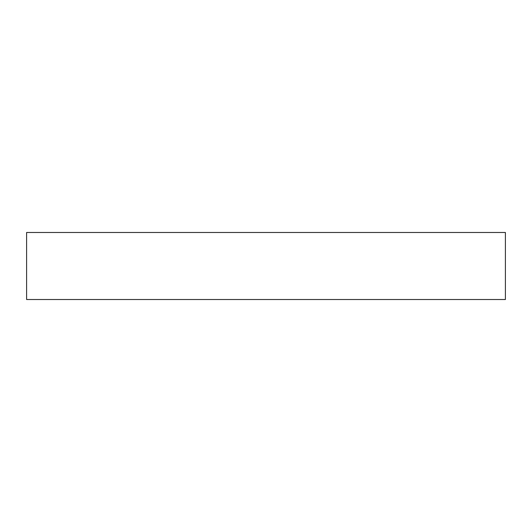 <?xml version="1.0" encoding="UTF-8"?>
<svg xmlns="http://www.w3.org/2000/svg" width="532" height="532" viewBox="0 0 532 532"><rect width="100%" height="100%" fill="white"/><g stroke="black" fill="none" stroke-linecap="round" stroke-linejoin="round"><path stroke-width="0.8" d="M505.4 299.516L26.6 299.516L26.6 232.484L505.4 232.484L505.4 299.516"/></g></svg>
